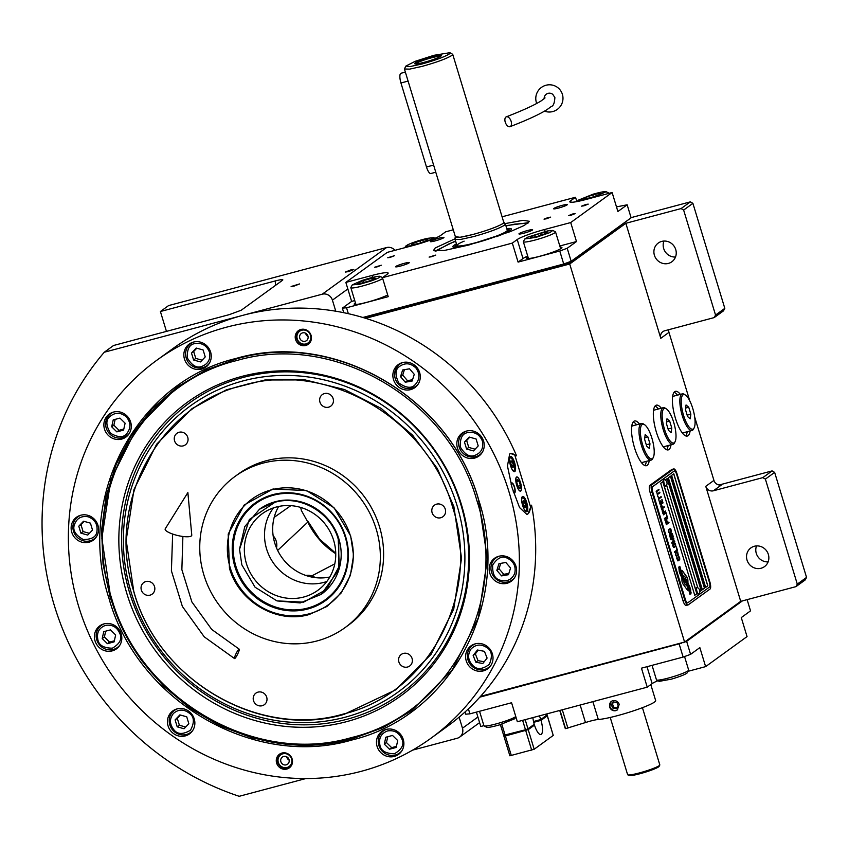 <?xml version="1.0" encoding="UTF-8"?>
<svg xmlns="http://www.w3.org/2000/svg" width="849" height="849" viewBox="0 0 849 849"><rect width="100%" height="100%" fill="white"/><g stroke="black" fill="none" stroke-linecap="round" stroke-linejoin="round"><path stroke-width="1.27" d="M311.763 575.909L334.793 563.853M274.185 517.359L290.825 505.654M300.695 507.437L301.353 510.451L307.826 522.093L277.655 550.396M335.748 553.261L319.606 539.168L307.847 521.169L307.826 522.093A74.277 70.371 -126 0 0 335.758 553.707M326.823 581.512A47.321 44.838 54 0 1 266.597 549.006A47.321 44.838 54 0 1 273.442 507.904A47.321 44.838 -126 0 0 266.597 549.006A47.321 44.838 -126 0 0 326.823 581.512M668.736 329.699A6.314 5.975 -126 0 0 668.97 332.373L689.77 400.834M719.199 484.981L772.102 470.898L774.638 472.384L806.55 577.405L805.223 579.92L795.959 586.638L740.71 601.347L705.763 486.328A6.314 5.975 54 0 0 713.404 490.786L721.576 484.853A6.314 5.975 -126 0 1 713.935 480.396L694.684 417.039M631.062 217.641L690.354 201.86L692.901 203.346L724.813 308.357L723.475 310.872L714.211 317.59L664.778 330.749A6.314 5.975 54 0 0 660.787 338.305L625.84 223.287L569.711 263.997L365.654 318.322M661.297 408.21A23.135 6.962 75.1 0 0 656.341 405.175A23.135 6.962 75.1 0 0 655.608 405.525A23.135 6.962 75.1 0 0 655.927 430.602A23.135 6.962 75.1 0 0 668.248 449.885A23.135 6.962 75.1 0 0 668.98 449.535A23.135 6.962 75.1 0 0 671.028 444.791M680.367 394.382A23.135 6.962 75.1 0 0 675.422 391.336A23.135 6.962 75.1 0 0 674.69 391.697A23.135 6.962 75.1 0 0 674.997 416.774A23.135 6.962 75.1 0 0 687.319 436.057A23.135 6.962 75.1 0 0 688.051 435.707A23.135 6.962 75.1 0 0 690.11 430.963M639.499 424.022A23.135 6.962 75.1 0 0 634.543 420.987A23.135 6.962 75.1 0 0 633.81 421.337A23.135 6.962 75.1 0 0 634.129 446.415A23.135 6.962 75.1 0 0 646.45 465.698A23.135 6.962 75.1 0 0 647.182 465.348A23.135 6.962 75.1 0 0 649.23 460.604M740.71 601.347L684.581 642.056L569.711 263.997M713.404 490.786L762.837 477.626L772.102 470.898M663.918 241.063A11.568 10.963 -126 0 0 675.496 257.035M661.732 241.403A11.568 10.963 -126 0 0 658.283 243.037A11.568 10.963 -126 0 0 655.152 257.12A11.568 10.963 -126 0 0 668.418 263.413A11.568 10.963 -126 0 0 671.867 261.768A11.568 10.963 -126 0 0 674.987 247.696A11.568 10.963 -126 0 0 661.732 241.403M692.901 203.346L683.636 210.064L715.548 315.075L714.211 317.59M683.636 210.064L681.089 208.578L625.84 223.287M724.813 308.357L715.548 315.075M666.656 449.747A23.135 6.962 75.1 0 0 668.121 445.566M658.389 408.985A23.135 6.962 75.1 0 0 655.035 406.087M685.727 435.919A23.135 6.962 75.1 0 0 687.202 431.738M677.46 395.146A23.135 6.962 75.1 0 0 674.106 392.259M644.858 465.56A23.135 6.962 75.1 0 0 646.322 461.378M636.591 424.797A23.135 6.962 75.1 0 0 633.237 421.9M690.354 201.86L681.089 208.578M335.779 311.201L332.415 300.143A8.416 7.97 -126 0 0 322.227 294.2L104.278 352.229A277.634 263.031 -126 0 0 239.195 796.298L305.831 778.565M412.603 750.134L457.144 738.28A8.416 7.97 -126 0 0 462.472 728.209L459.107 717.15M480.523 696.382L684.581 642.056M754.358 546.257A11.568 10.963 -126 0 0 750.909 547.892A11.568 10.963 -126 0 0 747.778 561.964A11.568 10.963 -126 0 0 761.033 568.257A11.568 10.963 -126 0 0 764.482 566.623A11.568 10.963 -126 0 0 767.613 552.55A11.568 10.963 -126 0 0 754.358 546.257M795.959 586.638L797.285 584.123L765.384 479.101L762.837 477.626M756.533 545.907A11.568 10.963 -126 0 0 768.122 561.889M774.638 472.384L765.384 479.101M166.457 331.418L160.408 311.519L168.58 305.587L386.528 247.568A8.416 7.97 54 0 1 394.965 250.317M294.2 286.049L299.57 283.937L291.122 286.506L294.2 286.049M348.483 271.606L353.853 269.494L350.764 269.94L345.394 272.062L348.483 271.606M160.408 311.519L275.278 280.934C281.157 279.448 283.598 279.215 282.59 280.244L241.222 310.235L229.368 314.608L113.543 345.501L104.278 352.229M806.55 577.405L797.285 584.123M329.794 577.012A47.321 44.838 -126 0 1 274.768 543.084A47.321 44.838 54 0 1 278.642 506.482M681.97 570.761A2.621 0.785 75.1 0 0 681.715 571.833L681.726 572.12A12.204 3.672 75.1 0 0 683.371 576.333A4.616 1.39 75.1 0 1 683.583 576.057A4.616 1.39 75.1 0 1 683.732 575.993A4.616 1.39 75.1 0 1 686.374 580.567A18.317 5.508 75.1 0 1 687.955 582.669L687.892 580.44A2.621 0.785 75.1 0 0 686.82 576.906L682.681 571.144A2.621 0.785 75.1 0 0 682.055 570.719A2.621 0.785 75.1 0 0 681.97 570.761M673.565 469.019L651.767 484.832A6.314 1.9 -104.9 0 0 651.958 492.017L684.782 600.041A6.314 1.9 -104.9 0 0 688.04 604.955A6.314 1.9 -104.9 0 0 688.231 604.859L710.029 589.047A6.314 1.9 -104.9 0 0 709.849 581.862L677.024 473.838A6.314 1.9 -104.9 0 0 673.766 468.924A6.314 1.9 -104.9 0 0 673.565 469.019L671.729 469.518L649.931 485.32A6.314 1.9 -104.9 0 0 650.122 492.516L682.936 600.53A6.314 1.9 -104.9 0 0 686.194 605.443A6.314 1.9 -104.9 0 0 686.395 605.348M652.605 491.603L685.419 599.617A4.203 1.263 75.1 0 0 687.594 602.896A4.203 1.263 75.1 0 0 687.722 602.832L709.52 587.02A4.203 1.263 75.1 0 0 709.393 582.223L676.579 474.209A4.203 1.263 75.1 0 0 674.403 470.93A4.203 1.263 75.1 0 0 674.276 471.004L652.478 486.806A4.203 1.263 75.1 0 0 652.605 491.603L652.51 491.624A4.203 1.263 -104.9 0 1 652.382 486.838L674.18 471.025A4.203 1.263 -104.9 0 1 674.308 470.962A4.203 1.263 -104.9 0 1 674.361 470.951M705.646 587.391L707.822 585.81L673.788 473.795L671.612 475.366L705.646 587.391M702.378 589.758L704.553 588.177L670.519 476.162L668.343 477.743L702.378 589.758L704.458 588.208L670.434 476.225M699.841 591.594L701.285 590.554L667.25 478.528L665.245 479.982M666.603 485.14L697.804 587.848M694.747 595.298L696.923 593.716L662.889 481.691L660.713 483.272L694.747 595.298M686.268 581.066A16.004 4.807 75.1 0 1 684.198 578.487A10.846 3.258 75.1 0 1 681.482 572.152A124.612 37.473 75.1 0 1 679.805 566.325L680.229 570.974A19.304 5.805 75.1 0 0 681.736 575.102A10.071 3.035 75.1 0 0 684.039 579.188A376.68 113.267 75.1 0 1 685.621 581.066A15.866 4.776 75.1 0 1 687.52 583.932A10.421 3.131 75.1 0 1 689.675 589.291A74.829 22.498 75.1 0 1 690.98 593.886L690.555 589.248A12.109 3.64 75.1 0 0 688.56 584.303A11.483 3.449 75.1 0 0 686.268 581.066L686.172 581.087A16.004 4.807 -104.9 0 1 684.103 578.519A10.846 3.258 -104.9 0 1 681.386 572.173A124.612 37.473 -104.9 0 1 679.773 566.591M685.005 580.78A16.004 4.818 75.1 0 1 682.936 578.063A12.088 3.64 75.1 0 1 680.495 572.608A26.255 7.896 75.1 0 1 678.818 567.036L679.264 571.621A11.419 3.428 75.1 0 0 681.747 577.416A13.871 4.171 75.1 0 0 683.583 579.867A30.394 9.137 75.1 0 1 684.856 581.257A9.87 2.971 75.1 0 1 686.926 584.908A16.598 4.988 75.1 0 1 688.688 589.843A42.238 12.703 75.1 0 1 690.035 594.576L689.579 590.023A12.47 3.746 75.1 0 0 687.011 583.581A11.95 3.598 75.1 0 0 685.005 580.78L684.91 580.812A16.004 4.818 -104.9 0 1 682.829 578.095A12.088 3.64 -104.9 0 1 680.389 572.64A26.255 7.896 -104.9 0 1 678.797 567.312M683.456 580.334A18.338 5.519 75.1 0 1 681.885 578.233L681.938 580.461A2.621 0.785 75.1 0 0 683.01 583.995L687.159 589.758A2.621 0.785 75.1 0 0 687.775 590.182A2.621 0.785 75.1 0 0 688.125 589.068L688.115 588.792A12.194 3.661 75.1 0 0 686.47 584.579A4.616 1.39 75.1 0 1 686.109 584.919A4.616 1.39 75.1 0 1 683.456 580.334L683.36 580.366A18.338 5.519 -104.9 0 1 681.885 578.413M678.691 556.116L679.104 559.555L677.735 560.202L677.035 557.199L676.664 558.058L677.799 560.86L679.826 558.918L678.691 556.116M675.411 554.63L676.43 556.35L678.171 555.32L677.704 551.924L675.868 552.423L675.411 554.63M674.541 551.754L674.711 552.328L677.438 550.354L676.388 546.905L676.918 550.035L674.541 551.754M672.726 545.811L673.745 547.531L675.231 546.809L675.772 545.122L675.019 543.105L672.928 543.912L672.726 545.811M673.936 538.85L671.389 539.073L673.363 536.939L670.636 538.913L670.901 539.773L673.766 539.444L671.771 542.649L672.037 543.519L674.753 541.535L674.584 540.962L672.44 542.522L673.936 538.85L671.294 539.094L673.268 537.003M670.827 533.979L669.957 534.138L669.617 535.326L670.402 538.149L673.13 536.175L672.228 533.437L671.41 533.087L670.827 533.979M668.396 531.538L669.405 533.257L670.89 532.535L671.432 530.848L670.678 528.821L668.587 529.638L668.396 531.538M669.023 522.655L668.842 522.082L667.569 523.005L666.815 520.511L667.218 523.26L666.465 523.801L665.595 520.925L666.295 524.629L669.023 522.655L668.757 522.146M667.739 518.442L667.569 517.858L665.011 520.416L667.739 518.442L667.473 517.922M664.427 518.495L664.608 519.068L667.335 517.094L666.285 513.645L666.805 516.776L664.427 518.495M666.051 512.881L665.871 512.308L663.324 514.855L666.051 512.881L665.786 512.371M662.708 509.336L662.135 510.695L662.92 513.518L665.637 511.533L665.467 510.96L664.247 511.841L662.708 509.336L664.247 511.841M661.403 505.028L660.819 506.375L661.604 509.198L664.332 507.224L664.151 506.651L662.942 507.532L661.403 505.028M661.976 499.456L662.496 502.587L661.573 503.266L660.809 500.772L661.222 503.51L660.469 504.062L659.249 501.441L660.299 504.89L663.016 502.916L661.976 499.456M658.198 496.814L659.015 500.666L658.835 498.925L661.275 497.164L661.095 496.58L658.665 498.352L658.198 496.814M656.861 492.409L657.678 496.262L657.497 494.521L659.938 492.749L659.758 492.176L657.328 493.938L656.861 492.409M659.057 489.873L658.888 489.3L656.16 491.274L656.33 491.847L659.057 489.873L658.803 489.364M676.165 555.49L675.73 553.58L676.918 552.37L678.054 554.471L676.865 555.681L675.889 555.172L675.751 553.293L677.173 552.296M673.49 546.671L673.045 544.761L674.233 543.551L675.369 545.652L674.18 546.862L673.215 546.353L673.066 544.474L674.499 543.477M671.389 536.727L670.572 537.321L670.307 534.583L671.389 536.727M671.209 534.053L671.909 533.777L672.599 535.846L671.729 536.483L671.527 533.703M669.15 532.387L668.704 530.487L669.893 529.267L671.028 531.368L669.84 532.588L668.874 532.068L668.725 530.19L670.158 529.203M663.207 510.026L663.897 512.096L663.027 512.732L662.453 510.578L663.207 510.026M661.891 505.717L662.591 507.787L661.721 508.413L661.138 506.269L661.891 505.717M673.703 473.848L707.726 585.831L705.636 587.349M667.165 478.592L701.189 590.575L699.852 591.551M662.804 481.754L696.827 593.738L694.737 595.255M687.541 602.907A4.203 1.263 -104.9 0 1 687.499 602.917A4.203 1.263 -104.9 0 1 685.323 599.649L652.51 491.624M690.555 589.248L690.46 589.27A12.109 3.64 75.1 0 0 688.465 584.335A11.483 3.449 75.1 0 0 686.172 581.087M690.439 590.331L690.46 589.27M691.107 592.719L690.343 590.352M690.916 593.642L691.012 592.74M689.961 594.321L689.484 590.044A12.47 3.746 75.1 0 0 686.915 583.603A11.95 3.598 75.1 0 0 684.91 580.812M687.732 590.193A2.621 0.785 75.1 0 0 688.019 589.089L688.019 588.813A12.194 3.661 75.1 0 0 686.416 584.674M686.056 584.929A4.616 1.39 -104.9 0 1 686.013 584.95A4.616 1.39 -104.9 0 1 683.36 580.366M687.849 582.52L687.796 580.472A2.621 0.785 75.1 0 0 686.724 576.938L682.585 571.165A2.621 0.785 75.1 0 0 682.012 570.74M679.741 557.931L679.38 557.093M679.709 559.47L679.731 558.939M678.404 560.764L679.179 560.16M677.364 559.65L677.003 558.812M676.695 556.371L678.362 554.439L676.982 551.712M676.6 555.755L676.069 555.511M674.7 552.296L677.343 550.385L676.303 546.968M674.021 547.552L675.677 545.62L674.308 542.893M673.926 546.936L673.384 546.692M672.015 543.477L674.499 541.025M672.44 542.522L673.841 538.882M670.827 534.212L670.169 533.989M670.392 538.107L673.024 536.197L671.389 533.098M670.572 537.321L670.307 534.583M671.729 536.483L671.113 534.074M669.681 533.278L671.336 531.336L669.967 528.609M669.585 532.663L669.054 532.419M667.569 523.005L666.73 520.575M666.465 523.801L665.51 520.989M666.285 524.597L668.927 522.687M665 520.373L667.643 518.463M664.597 519.036L667.229 517.126L666.2 513.709M663.313 514.823L665.956 512.902M662.91 513.475L665.383 511.024M663.027 512.732L662.825 509.952M661.594 509.167L664.067 506.715M662.942 507.532L661.382 505.038M661.721 508.413L661.52 505.643M661.573 503.266L660.724 500.836M660.469 504.062L659.514 501.25M660.289 504.847L662.92 502.937L661.891 499.52M659.004 500.634L658.739 498.947L661.01 496.644M658.665 498.352L658.113 496.877M657.667 496.219L657.402 494.543L659.673 492.24M657.328 493.938L656.776 492.473M656.319 491.815L658.962 489.905M696.626 587.657A3.364 1.008 75.1 0 0 696.541 587.667A3.364 1.008 75.1 0 0 696.467 587.71A3.364 1.008 -104.9 0 0 696.467 591.329A3.364 1.008 -104.9 0 0 698.271 594.173L698.706 594.056A3.364 1.008 -104.9 0 1 696.902 591.212A3.364 1.008 -104.9 0 1 696.902 587.593A3.364 1.008 75.1 0 1 696.976 587.55A3.364 1.008 75.1 0 1 697.199 587.572A4.001 4.001 0 0 1 698.886 593.939A3.364 1.008 75.1 0 0 698.992 593.759M663.812 479.643A3.364 1.008 75.1 0 0 663.727 479.653A3.364 1.008 75.1 0 0 663.642 479.685A3.364 1.008 -104.9 0 0 663.653 483.304A3.364 1.008 -104.9 0 0 665.457 486.159L665.892 486.042A3.364 1.008 -104.9 0 1 664.088 483.187A3.364 1.008 -104.9 0 1 664.077 479.568A3.364 1.008 75.1 0 1 664.162 479.536A3.364 1.008 75.1 0 1 664.374 479.547A4.001 4.001 0 0 1 666.072 485.925A3.364 1.008 75.1 0 0 666.178 485.745M510.578 453.536A31.551 9.488 -104.9 0 1 514.812 455.096L530.593 507.065A31.551 9.488 -104.9 0 1 527.728 514.048A31.551 9.488 -104.9 0 1 526.815 514.505M520.681 490.849A7.153 2.154 75.1 0 0 520.586 483.092A7.153 2.154 75.1 0 0 516.776 477.138A7.153 2.154 75.1 0 0 516.553 477.244A7.153 2.154 75.1 0 0 516.648 484.991A7.153 2.154 75.1 0 0 520.458 490.955A7.153 2.154 75.1 0 0 520.681 490.849M511.14 484.439A5.253 1.581 -104.9 0 1 511.65 482.996A5.253 1.581 -104.9 0 1 511.809 482.911A5.253 1.581 -104.9 0 1 514.611 487.294A5.253 1.581 -104.9 0 1 514.685 492.993A5.253 1.581 -104.9 0 1 514.515 493.078A5.253 1.581 -104.9 0 1 513.581 492.611M526.974 511.544A7.885 2.367 75.1 0 0 526.868 503.001A7.885 2.367 75.1 0 0 522.666 496.421A7.885 2.367 75.1 0 0 522.411 496.548A7.885 2.367 75.1 0 0 522.517 505.091A7.885 2.367 75.1 0 0 526.72 511.671A7.885 2.367 75.1 0 0 526.974 511.544M514.812 471.545A7.885 2.367 75.1 0 0 514.706 462.992A7.885 2.367 75.1 0 0 510.514 456.422A7.885 2.367 75.1 0 0 510.26 456.539A7.885 2.367 75.1 0 0 510.366 465.093A7.885 2.367 75.1 0 0 514.568 471.662A7.885 2.367 75.1 0 0 514.812 471.545M523.791 508.53A6.516 1.963 75.1 0 0 526.093 510.376A6.516 1.963 75.1 0 0 526.401 509.994A6.516 1.963 75.1 0 0 525.902 502.948A6.516 1.963 75.1 0 0 523.217 498.034A6.516 1.963 75.1 0 0 522.326 497.981A6.516 1.963 75.1 0 0 521.679 500.613M523.217 498.034L522.315 497.45A7.365 2.218 75.1 0 0 521.923 497.281M525.658 511.3A7.365 2.218 75.1 0 0 525.902 510.949L526.401 509.994M523.918 506.503L525.266 507.638L525.552 505.314L524.502 501.855L523.154 500.708L522.867 503.033L523.918 506.503M525.552 505.314L523.706 505.802M524.502 501.855L522.963 502.258M511.629 468.521A6.516 1.963 75.1 0 0 513.942 470.367A6.516 1.963 75.1 0 0 514.239 469.985A6.516 1.963 75.1 0 0 513.741 462.949A6.516 1.963 75.1 0 0 511.056 458.036A6.516 1.963 75.1 0 0 510.175 457.972A6.516 1.963 75.1 0 0 509.527 460.604M511.056 458.036L510.153 457.441A7.365 2.218 75.1 0 0 509.771 457.271M513.507 471.291A7.365 2.218 75.1 0 0 513.751 470.951L514.239 469.985M511.767 466.494L513.104 467.64L513.401 465.305L512.34 461.845L511.002 460.71L510.705 463.034L511.767 466.494M513.401 465.305L511.554 465.804M512.34 461.845L510.811 462.259M513.263 491.613A4.489 1.348 -104.9 0 0 514.462 492.271A4.489 1.348 75.1 0 0 514.536 492.208A4.489 1.348 75.1 0 0 514.473 487.644A4.489 1.348 75.1 0 0 512.265 483.665A4.489 1.348 75.1 0 0 511.873 483.728A4.489 1.348 -104.9 0 0 511.427 485.458M520.522 482.657A7.365 2.218 75.1 0 0 517.497 477.117A7.365 2.218 75.1 0 0 516.489 477.042A7.365 2.218 75.1 0 0 516.712 485.426A7.365 2.218 75.1 0 0 520.745 491.04A7.365 2.218 75.1 0 0 521.084 490.616A7.365 2.218 75.1 0 0 520.522 482.657M520.023 488.663L520.405 485.564L519.004 480.948L517.211 479.42L516.829 482.529L518.23 487.146L520.023 488.663M519.004 480.948L516.956 481.489M520.405 485.564L517.943 486.222M235.905 358.49C333.89 329.571 450.299 397.428 478.719 500.04C512.234 601.304 451.403 716.344 351.826 740.02C253.84 768.939 137.432 701.083 109.012 598.471C75.487 497.206 136.328 382.167 235.905 358.49M236.669 358.83C334.283 330.017 450.246 397.619 478.56 499.838L487.4 559.226L478.39 617.658L452.358 669.723L411.723 710.613L383.292 727.476L352.144 738.895L319.298 744.52L285.688 744.202L252.355 737.951L220.294 725.959L190.484 708.586L163.825 686.353L141.136 659.96L123.105 630.181L110.274 597.94L103.037 564.203L101.615 529.999L106.051 496.368L116.196 464.339L131.765 434.868L152.268 408.868L177.091 387.112L205.532 370.249L236.669 358.83M430.942 738.248L447.285 726.394A233.464 221.186 -126 0 0 531.548 505.197L527.887 514.006L526.921 514.483L519.546 507.543L512.053 487.666L507.469 466.005L509.655 453.992L510.684 453.504L516.532 455.754A233.464 221.186 -126 0 0 242.75 315.361A233.464 221.186 -126 0 0 173.143 348.408L156.789 360.263A233.464 221.186 -126 0 0 93.708 644.274A233.464 221.186 -126 0 0 361.324 771.295A233.464 221.186 -126 0 0 430.942 738.248A233.464 221.186 -126 0 0 494.022 454.236A233.464 221.186 -126 0 0 226.407 327.215A233.464 221.186 -126 0 0 156.789 360.263M531.548 505.197L530.147 505.569M516.532 455.754L515.12 456.125M300.896 329.465A8.416 7.97 54 0 1 308.272 344.28A8.416 7.97 54 0 1 296.121 340.895A8.416 7.97 54 0 1 300.896 329.465M281.974 753.042A8.416 7.97 54 0 1 289.339 767.857A8.416 7.97 54 0 1 277.188 764.471A8.416 7.97 54 0 1 281.974 753.042M402.468 362.597A14.2 13.446 -126 0 0 398.245 364.614A14.2 13.446 -126 0 0 394.403 381.88A14.2 13.446 -126 0 0 410.683 389.606A14.2 13.446 -126 0 0 414.906 387.59A14.2 13.446 -126 0 0 418.748 370.323A14.2 13.446 -126 0 0 402.468 362.597M466.419 431.09A14.2 13.446 -126 0 0 462.185 433.096A14.2 13.446 -126 0 0 458.343 450.363A14.2 13.446 -126 0 0 474.623 458.089A14.2 13.446 -126 0 0 478.857 456.083A14.2 13.446 -126 0 0 482.688 438.806A14.2 13.446 -126 0 0 466.419 431.09M498.788 556.275A14.2 13.446 -126 0 0 494.553 558.281A14.2 13.446 -126 0 0 490.722 575.558A14.2 13.446 -126 0 0 506.991 583.274A14.2 13.446 -126 0 0 511.225 581.268A14.2 13.446 -126 0 0 515.067 564.001A14.2 13.446 -126 0 0 498.788 556.275M475.207 643.86A14.2 13.446 -126 0 0 470.972 645.866A14.2 13.446 -126 0 0 467.141 663.133A14.2 13.446 -126 0 0 483.41 670.859A14.2 13.446 -126 0 0 487.644 668.853A14.2 13.446 -126 0 0 491.475 651.586A14.2 13.446 -126 0 0 475.207 643.86M386.083 729.429A14.2 13.446 -126 0 0 381.848 731.435A14.2 13.446 -126 0 0 378.007 748.712A14.2 13.446 -126 0 0 394.286 756.427A14.2 13.446 -126 0 0 398.521 754.421A14.2 13.446 -126 0 0 402.352 737.155A14.2 13.446 -126 0 0 386.083 729.429M177.048 708.904A14.2 13.446 -126 0 0 172.814 710.921A14.2 13.446 -126 0 0 168.983 728.187A14.2 13.446 -126 0 0 185.252 735.913A14.2 13.446 -126 0 0 189.486 733.897A14.2 13.446 -126 0 0 193.328 716.63A14.2 13.446 -126 0 0 177.048 708.904M104.002 623.877A14.2 13.446 -126 0 0 99.768 625.883A14.2 13.446 -126 0 0 95.937 643.16A14.2 13.446 -126 0 0 112.206 650.875A14.2 13.446 -126 0 0 116.44 648.869A14.2 13.446 -126 0 0 120.282 631.603A14.2 13.446 -126 0 0 104.002 623.877M80.729 515.237A14.2 13.446 -126 0 0 76.506 517.243A14.2 13.446 -126 0 0 72.664 534.509A14.2 13.446 -126 0 0 88.943 542.235A14.2 13.446 -126 0 0 93.167 540.229A14.2 13.446 -126 0 0 97.009 522.952A14.2 13.446 -126 0 0 80.729 515.237M113.469 412.083A14.2 13.446 -126 0 0 109.234 414.1A14.2 13.446 -126 0 0 105.403 431.366A14.2 13.446 -126 0 0 121.672 439.092A14.2 13.446 -126 0 0 125.907 437.086A14.2 13.446 -126 0 0 129.748 419.809A14.2 13.446 -126 0 0 113.469 412.083M193.445 342.083A14.2 13.446 -126 0 0 189.21 344.089A14.2 13.446 -126 0 0 185.379 361.356A14.2 13.446 -126 0 0 201.648 369.082A14.2 13.446 -126 0 0 205.882 367.076A14.2 13.446 -126 0 0 209.714 349.799A14.2 13.446 -126 0 0 193.445 342.083M343.272 714.051C429.085 693.654 481.521 594.512 452.634 507.235C428.14 418.801 327.81 360.326 243.376 385.255C157.553 405.652 105.117 504.794 134.004 592.061C158.498 680.495 258.828 738.98 343.272 714.051M344.036 714.38L395.804 689.802L431.112 654.282L453.737 609.03L461.559 558.26L453.886 506.651L437.362 468.616L412.625 435.208L381.063 408.337L344.514 389.542L305.046 379.906L264.952 379.991L226.503 389.776L191.927 408.709L156.619 444.229L133.993 489.48L126.172 540.251L133.845 591.859C158.455 680.675 259.221 739.426 344.036 714.38M350.658 535.889L353.566 555.437L350.393 575.335L341.224 592.91L326.971 606.441L309.057 614.57C276.923 624.047 238.76 601.803 229.442 568.161L228.211 534.063L244.215 504.964L273.007 488.992L306.542 490.584L334.039 507.776L350.658 535.889M203.887 574.964A93.496 88.572 54 0 1 235.162 476.342A93.496 88.572 54 0 1 376.213 529.086A93.496 88.572 -126 0 1 344.938 627.708A93.496 88.572 -126 0 1 203.887 574.964M235.162 476.342L238.431 473.965A93.496 88.572 54 0 1 379.482 526.709A93.496 88.572 -126 0 1 348.207 625.331L344.938 627.708M266.692 697.178A7.153 6.771 -126 0 0 255.899 693.134A7.153 6.771 -126 0 0 253.511 700.68A7.153 6.771 -126 0 0 264.304 704.712A7.153 6.771 -126 0 0 266.692 697.178M412.073 658.474A7.153 6.771 -126 0 0 401.29 654.43A7.153 6.771 -126 0 0 398.892 661.976A7.153 6.771 -126 0 0 409.685 666.009A7.153 6.771 -126 0 0 412.073 658.474M445.29 509.188A7.153 6.771 -126 0 0 434.508 505.155A7.153 6.771 -126 0 0 432.109 512.7A7.153 6.771 -126 0 0 442.902 516.733A7.153 6.771 -126 0 0 445.29 509.188M333.126 398.616A7.153 6.771 -126 0 0 322.333 394.583A7.153 6.771 -126 0 0 319.946 402.129A7.153 6.771 -126 0 0 330.739 406.162A7.153 6.771 -126 0 0 333.126 398.616M187.746 437.32A7.153 6.771 -126 0 0 176.953 433.287A7.153 6.771 -126 0 0 174.565 440.833A7.153 6.771 -126 0 0 185.347 444.865A7.153 6.771 -126 0 0 187.746 437.32M154.529 586.595A7.153 6.771 -126 0 0 143.736 582.563A7.153 6.771 -126 0 0 141.348 590.108A7.153 6.771 -126 0 0 152.141 594.141A7.153 6.771 -126 0 0 154.529 586.595M289.87 767.432A8.416 7.97 -126 0 1 287.917 768.26A8.416 7.97 54 0 1 280.021 753.859M287.026 767.496A7.195 6.824 54 0 1 278.313 762.413A7.195 6.824 54 0 1 282.866 753.806A7.195 6.824 -126 0 1 291.578 758.879A7.195 6.824 -126 0 1 287.026 767.496M283.672 756.448A4.415 4.181 -126 0 0 281.157 762.444A4.415 4.181 -126 0 0 287.535 764.227A4.415 4.181 -126 0 0 283.672 756.448M289.148 760.142A4.415 4.181 54 0 1 286.739 756.809M308.792 343.856A8.416 7.97 54 0 1 306.85 344.673A8.416 7.97 -126 0 1 298.954 330.282M301.798 330.229A7.195 6.824 54 0 1 310.511 335.302A7.195 6.824 54 0 1 305.958 343.919A7.195 6.824 -126 0 1 297.235 338.836A7.195 6.824 -126 0 1 301.798 330.229M305.152 341.277A4.415 4.181 -126 0 0 307.656 335.27A4.415 4.181 -126 0 0 301.278 333.498A4.415 4.181 -126 0 0 305.152 341.277M305.661 333.233A4.415 4.181 -126 0 0 308.081 336.565M482.381 441.056C479.589 434.37 474.761 431.547 467.873 432.597C462.45 433.34 459.925 438.116 460.285 446.935C464.934 454.618 469.773 457.431 474.803 455.393C481.245 452.899 483.771 448.113 482.381 441.056M466.854 430.974A13.669 12.947 -126 0 0 463.745 432.608A13.669 12.947 -126 0 0 460.052 449.248A13.669 12.947 -126 0 0 475.727 456.677A13.669 12.947 -126 0 0 479.802 454.746A13.669 12.947 -126 0 0 482.317 452.305M466.579 449.004L473.445 450.925L478.21 445.916L476.098 438.986L469.232 437.065L464.467 442.074L466.579 449.004L468.754 447.423L475.09 449.195M464.467 442.074L466.653 440.493L468.754 447.423M469.762 437.214L466.653 440.493M209.416 352.048C206.625 345.352 201.786 342.54 194.899 343.59C189.476 344.333 186.95 349.109 187.311 357.928C191.97 365.611 196.798 368.424 201.829 366.386C208.27 363.892 210.796 359.106 209.416 352.048M193.88 341.967A13.669 12.947 -126 0 0 190.77 343.601A13.669 12.947 -126 0 0 187.077 360.231A13.669 12.947 -126 0 0 202.752 367.67A13.669 12.947 -126 0 0 206.827 365.739A13.669 12.947 -126 0 0 209.342 363.298M193.604 359.997L200.47 361.918L205.235 356.909L203.123 349.979L196.257 348.058L191.492 353.067L193.604 359.997L195.779 358.416L202.115 360.188M191.492 353.067L193.678 351.486L195.779 358.416M196.798 348.207L193.678 351.486M387.537 730.936C381.095 733.43 378.569 738.216 379.949 745.284C380.957 750.834 385.796 753.657 394.467 753.742C401.789 749.402 404.315 744.615 402.044 739.394C399.253 732.708 394.424 729.885 387.537 730.936M386.518 729.323A13.669 12.947 -126 0 0 383.408 730.957A13.669 12.947 -126 0 0 378.834 745.38A13.669 12.947 -126 0 0 399.465 753.084A13.669 12.947 -126 0 0 401.98 750.643M396.186 747.449L397.714 740.551L392.535 735.446L385.817 737.229L384.289 744.127L389.468 749.232L396.186 747.449M389.468 749.232L391.644 747.651L396.419 746.377M384.289 744.127L386.465 742.546L391.644 747.651M387.76 736.709L386.465 742.546M126.225 416.753C120.59 412.2 115.135 412.158 109.871 416.594C105.679 420.011 105.902 425.561 110.55 433.245C118.244 437.723 123.699 437.776 126.915 433.404C131.096 427.896 130.873 422.346 126.225 416.753M113.904 411.977A13.669 12.947 -126 0 0 110.805 413.612A13.669 12.947 -126 0 0 109.107 415.097A13.669 12.947 -126 0 0 109.075 433.213A13.669 12.947 -126 0 0 126.851 435.749A13.669 12.947 -126 0 0 128.549 434.264A13.669 12.947 -126 0 0 129.366 433.298M116.854 431.886L123.572 430.103L125.111 423.205L119.921 418.101L113.214 419.894L111.675 426.782L116.854 431.886L119.04 430.305L123.805 429.042M111.675 426.782L113.851 425.2L119.04 430.305M115.156 419.374L113.851 425.2M88.179 516.797C81.207 515.619 76.59 518.346 74.351 524.99C72.515 530.169 75.444 535.008 83.128 539.486C91.798 539.571 96.404 536.833 96.956 531.294C97.762 524.258 94.833 519.418 88.179 516.797M81.164 515.12A13.669 12.947 -126 0 0 78.066 516.754A13.669 12.947 -126 0 0 73.205 524.226A13.669 12.947 -126 0 0 78.978 538.754A13.669 12.947 -126 0 0 94.112 538.892A13.669 12.947 -126 0 0 96.637 536.451M87.755 535.072L92.52 530.063L90.419 523.133L83.552 521.212L78.787 526.221L80.888 533.151L87.755 535.072M80.888 533.151L83.075 531.57L89.4 533.342M78.787 526.221L80.963 524.64L83.075 531.57M84.083 521.36L80.963 524.64M105.467 625.384C99.015 627.878 96.489 632.664 97.879 639.721C98.887 645.282 103.727 648.105 112.386 648.19C119.709 643.85 122.245 639.064 119.974 633.842C117.183 627.156 112.344 624.333 105.467 625.384M104.438 623.771A13.669 12.947 -126 0 0 101.339 625.405A13.669 12.947 -126 0 0 96.765 639.828A13.669 12.947 -126 0 0 117.385 647.532A13.669 12.947 -126 0 0 119.911 645.091M114.106 641.897L115.644 634.999L110.466 629.894L103.748 631.677L102.209 638.575L107.388 643.68L114.106 641.897M107.388 643.68L109.574 642.099L114.339 640.825M102.209 638.575L104.395 636.994L109.574 642.099M105.69 631.157L104.395 636.994M173.451 713.415C169.259 718.923 169.492 724.473 174.13 730.066C177.717 734.502 183.172 734.555 190.494 730.225C194.517 722.626 194.283 717.076 189.805 713.563C184.169 709.021 178.715 708.968 173.451 713.415M177.483 708.798A13.669 12.947 -126 0 0 174.385 710.433A13.669 12.947 -126 0 0 172.687 711.918A13.669 12.947 -126 0 0 173.472 730.904A13.669 12.947 -126 0 0 190.431 732.57A13.669 12.947 -126 0 0 192.956 730.119M188.839 723.73L186.738 716.8L179.871 714.89L175.106 719.899L177.208 726.829L184.074 728.75L188.839 723.73M177.208 726.829L179.394 725.248L185.719 727.02M175.106 719.899L177.282 718.318L179.394 725.248M180.402 715.038L177.282 718.318M514.749 573.319C516.16 566.4 513.645 561.348 507.214 558.154C502.194 555.575 497.344 557.878 492.675 565.052C492.282 573.828 494.797 578.88 500.21 580.207C507.086 582 511.936 579.697 514.749 573.319M499.223 556.169A13.669 12.947 -126 0 0 496.124 557.804A13.669 12.947 -126 0 0 491.136 570.496A13.669 12.947 -126 0 0 500.157 581.438A13.669 12.947 -126 0 0 512.17 579.931A13.669 12.947 -126 0 0 514.696 577.49M496.835 570.358L501.579 575.887L508.455 574.709L510.578 568.002L505.834 562.484L498.968 563.662L496.835 570.358L499.021 568.777L503.765 574.306L508.859 573.436M501.579 575.887L503.765 574.306M500.74 563.354L499.021 568.777M415.946 368.02C410.693 363.022 405.238 362.481 399.582 366.418C395.093 369.442 394.849 374.961 398.839 382.995C406.151 388.12 411.606 388.651 415.203 384.597C419.862 379.503 420.106 373.984 415.946 368.02M402.904 362.491A13.669 12.947 -126 0 0 399.805 364.125A13.669 12.947 -126 0 0 398.924 364.826A13.669 12.947 -126 0 0 397.703 383.27A13.669 12.947 -126 0 0 415.851 386.263A13.669 12.947 -126 0 0 416.732 385.563A13.669 12.947 -126 0 0 418.377 383.812M405.27 382.209L412.136 381.031L414.27 374.335L409.515 368.806L402.649 369.984L400.516 376.691L405.27 382.209L407.446 380.628L412.54 379.758M400.516 376.691L402.702 375.109L407.446 380.628M404.421 369.676L402.702 375.109M470.951 649.114C467.279 654.993 467.979 660.533 473.063 665.712C477 669.84 482.412 669.415 489.3 664.417C492.632 656.457 491.932 650.928 487.188 647.819C481.203 643.775 475.79 644.2 470.951 649.114M475.642 643.754A13.669 12.947 -126 0 0 472.532 645.389A13.669 12.947 -126 0 0 470.102 647.723A13.669 12.947 -126 0 0 472.511 666.656A13.669 12.947 -126 0 0 488.589 667.516A13.669 12.947 -126 0 0 491.104 665.075M487.103 658.071L484.418 651.332L477.446 650.016L473.148 655.46L475.833 662.209L482.805 663.515L487.103 658.071M475.833 662.209L478.008 660.628L484.174 661.785M473.148 655.46L475.334 653.879L478.008 660.628M478.252 650.175L475.334 653.879M111.442 597.696C139.533 699.109 254.583 766.18 351.422 737.59C449.832 714.2 509.962 600.498 476.83 500.422C448.739 399.009 333.699 331.938 236.86 360.528C138.44 383.918 78.32 497.62 111.442 597.696M177.303 386.964L136.774 427.854L110.826 479.887L101.859 538.255L110.699 597.569C139.013 699.788 254.976 767.39 352.579 738.577L383.61 727.211L411.956 710.443M241.7 376.447A181.495 171.944 -126 0 0 126.872 593.589A181.495 171.944 -126 0 0 346.583 721.661A181.495 171.944 54 0 0 461.4 504.529A181.495 171.944 54 0 0 241.7 376.447M347.061 719.241A179.701 170.256 54 0 1 129.515 592.432A179.701 170.256 54 0 1 243.207 377.434A179.701 170.256 54 0 1 460.752 504.242A179.701 170.256 54 0 1 347.061 719.241M243.047 380.904A176.804 167.508 -126 0 0 131.192 592.432A176.804 167.508 -126 0 0 345.225 717.203A176.804 167.508 54 0 0 457.08 505.675A176.804 167.508 54 0 0 243.047 380.904M274.938 502.279L249.362 519.503L239.535 549.314L241.848 564.85L255.071 587.211L276.944 600.88L303.602 602.153L326.494 589.45L339.229 566.304L338.252 539.189C330.845 512.435 300.482 494.734 274.938 502.279M277.071 600.922L300.185 602.939L321.198 594.385L338.74 569.923L338.783 538.924C331.333 512.021 300.811 494.235 275.129 501.812L259.454 509.262L244.82 526.55L239.535 549.038M333.668 540.41A47.321 44.838 -126 0 0 262.267 513.709A47.321 44.838 -126 0 0 246.433 563.63A47.321 44.838 -126 0 0 317.834 590.331A47.321 44.838 -126 0 0 333.668 540.41M230.504 568.692A65.203 61.775 -126 0 0 328.605 604.605A65.203 61.775 -126 0 0 350.138 534.955A65.203 61.775 54 0 0 252.036 499.042A65.203 61.775 54 0 0 230.504 568.692M235.131 567.387A60.152 56.989 -126 0 0 308.484 608.818A60.152 56.989 -126 0 0 345.511 536.26A60.152 56.989 54 0 0 272.158 494.829A60.152 56.989 54 0 0 235.131 567.387M345.002 536.303A59.334 56.214 54 0 1 308.474 607.873A59.334 56.214 54 0 1 236.118 567.005A59.334 56.214 54 0 1 272.646 495.434A59.334 56.214 54 0 1 345.002 536.303M321.198 594.385L321.272 594.332A52.585 49.815 -126 0 0 338.645 538.16A52.585 49.815 54 0 0 259.529 509.198L259.454 509.262M305.842 575.452A13.669 12.947 54 0 1 312.241 576.068A13.669 12.947 54 0 1 315.34 577.628M273.145 535.719A13.669 12.947 54 0 1 276.456 542.044A13.669 12.947 54 0 1 276.53 547.945M505.07 223.595L523.016 220.337L529.489 221.313L524.364 225.399L510.323 231.618L468.436 245.117L444.229 250.476L433.521 250.476L435.176 247.993L455.075 238.781M435.07 251.092L455.552 240.936M571.165 261.28L567.217 248.269L576.482 241.551L570.708 222.555L612.118 192.511L617.892 211.518L627.156 204.8L631.115 217.8L571.165 261.28L563.715 264.007L362.873 317.473M404.273 263.339A7.153 0.785 -16.9 0 0 395.57 266.756A7.153 0.785 -16.9 0 0 400.569 266.024A7.153 0.785 -16.9 0 0 409.26 262.596A7.153 0.785 -16.9 0 0 404.273 263.339M527.632 230.493A7.153 0.785 -16.9 0 0 518.941 233.921A7.153 0.785 -16.9 0 0 523.929 233.178A7.153 0.785 -16.9 0 0 532.62 229.761A7.153 0.785 -16.9 0 0 527.632 230.493M558.61 208.026A7.153 0.785 -16.9 0 0 567.302 204.609A7.153 0.785 -16.9 0 0 562.314 205.341A7.153 0.785 -16.9 0 0 553.612 208.769A7.153 0.785 -16.9 0 0 558.61 208.026M435.24 240.872A7.153 0.785 -16.9 0 0 443.942 237.444A7.153 0.785 -16.9 0 0 438.954 238.187A7.153 0.785 -16.9 0 0 430.252 241.604A7.153 0.785 -16.9 0 0 435.24 240.872M563.715 264.007L559.767 251.007L567.217 248.269M559.767 251.007L518.092 262.097L512.318 243.101L382.443 277.676L388.216 296.672L346.541 307.773L348.334 313.674M343.739 312.687L342.359 308.134L346.541 307.773M342.359 308.134L351.624 301.416L345.851 282.409L387.261 252.376L413.431 245.403A23.135 2.536 163.1 0 0 440.748 235.385L445.651 231.83L453.27 229.792M502.077 216.803L575.526 197.255L576.853 201.595M616.491 206.891L627.156 204.8M431.536 256.748L435.76 255.082L429.116 257.098L431.536 256.748M546.448 218.787L550.661 217.132L548.242 217.482L544.029 219.148L546.448 218.787M390.158 257.396L394.371 255.729L387.738 257.746L390.158 257.396M583.995 205.787L588.219 204.131L585.799 204.482L581.576 206.148L583.995 205.787M377.073 266.883L381.297 265.217L374.653 267.233L377.073 266.883M570.921 215.275L575.144 213.619L572.725 213.969L568.501 215.635L570.921 215.275M612.118 192.511L585.959 199.483A23.135 2.536 163.1 0 1 569.806 201.86A23.135 2.536 163.1 0 1 570.624 200.81L571.069 202.274M575.526 197.255L570.624 200.81M345.851 282.409L372.021 275.447A23.135 2.536 163.1 0 1 388.163 273.07A23.135 2.536 163.1 0 1 387.346 274.121L382.443 277.676M512.318 243.101L517.221 239.545A23.135 2.536 163.1 0 1 544.538 229.517L545.132 231.469M570.708 222.555L544.538 229.517M576.482 241.551L559.809 245.987M527.982 256.982A18.402 2.016 -16.9 0 0 526.709 258.213A18.402 2.016 -16.9 0 0 539.55 256.324A18.402 2.016 -16.9 0 0 561.932 247.515A18.402 2.016 -16.9 0 0 560.181 247.197M527.717 256.09A23.135 2.536 -16.9 0 0 522.995 258.542L518.092 262.097M355.455 302.902A18.402 2.016 -16.9 0 0 354.192 304.144A18.402 2.016 -16.9 0 0 367.033 302.255A18.402 2.016 -16.9 0 0 387.685 294.943M354.755 300.578L351.624 301.416M505.866 225.654L528.545 222.693M364.348 317.919L568.448 263.583L630.489 218.257M568.448 263.583L568.681 262.182M566.198 263.094L568.14 262.585M547.446 230.949L527.675 237.189L524.799 238.951L535.984 237.37L550.014 232.541L552.795 230.44L547.446 230.949M524.799 238.951L523.398 241.53A16.831 1.847 -16.9 0 0 523.355 241.753A16.831 1.847 -16.9 0 0 534.52 240.182A16.831 1.847 -16.9 0 0 552.221 234.207A16.831 1.847 -16.9 0 0 555.554 231.968A16.831 1.847 -16.9 0 0 555.395 231.809L552.795 230.44M537.619 236.33L546.215 233.337L547.446 231.862L540.07 233.39L531.474 236.393L530.254 237.869L537.619 236.33M531.474 236.393L531.824 237.54M540.07 233.39L540.643 235.279M379.705 276.254C376.171 276.381 370.228 277.803 361.876 280.531L352.271 284.871L359.689 284.266L370.78 281.061C378.558 278.302 381.53 276.7 379.705 276.254L382.57 277.581M352.271 284.871L350.87 287.461A16.831 1.847 -16.9 0 0 350.839 287.684A16.831 1.847 -16.9 0 0 372.021 283.099A16.831 1.847 -16.9 0 0 382.687 278.472M360.156 283.47L369.262 280.966L375.438 278.281L372.499 278.111L363.393 280.616L357.217 283.301L360.156 283.47M363.393 280.616L363.945 282.43M372.499 278.111L372.891 279.395M592.676 197.69L606.207 191.704L608.807 193.073A16.831 1.847 -16.9 0 1 608.956 193.243A16.831 1.847 -16.9 0 1 608.966 193.349M606.324 192.023C605.963 191.11 601.58 191.821 593.154 194.177L578.201 200.215L584.377 199.886M583.921 199.122L591.657 197.414L599.999 194.421L600.583 193.137L592.846 194.845L584.515 197.838L583.921 199.122M584.515 197.838L584.844 198.921M592.846 194.845L593.43 196.777M428.363 240.808L433.68 237.635L427.355 238.357C419.724 240.182 413.23 242.294 407.881 244.703L405.673 246.146L412.03 245.786M419.289 243.302L427.556 240.32L428.002 239.068L420.181 240.808L411.914 243.801L411.468 245.043L419.289 243.302M411.914 243.801L412.232 244.873M420.181 240.808L420.775 242.761M527.929 223.191L514.643 224.157L505.962 225.951M455.648 241.243L448.877 243.95L435.855 251.166M456.454 243.886A30.585 3.354 -16.9 0 0 452.931 246.932A30.585 3.354 -16.9 0 0 469.709 244.767M496.23 236.712A30.585 3.354 -16.9 0 0 503.022 234.059A30.585 3.354 163.1 0 0 511.385 229.166A30.585 3.354 163.1 0 0 506.768 228.604M456.635 244.501A28.059 3.078 -16.9 0 0 455.276 245.764A28.059 3.078 -16.9 0 0 471.333 244.056A28.059 3.078 -16.9 0 0 501.303 234.377A28.059 3.078 163.1 0 0 508.784 229.506L510.143 230.482M506.949 229.209A28.059 3.078 163.1 0 1 508.784 229.506M464.127 241.169A26.287 2.887 -16.9 0 0 456.953 245.531A26.287 2.887 -16.9 0 0 472.989 243.419A26.287 2.887 -16.9 0 0 500.093 234.6A26.287 2.887 163.1 0 0 507.267 230.238L505.378 224.04L503.648 221.95M479.834 697.146L681.673 643.16M684.156 642.247L686.639 641.335L742.397 600.901M483.898 725.651L480.767 726.489L476.406 712.109M465.05 711.961L465.73 714.2L469.911 713.839L511.586 702.749L517.359 721.746L647.235 687.17L641.462 668.174L683.137 657.073L679.189 644.073M468.393 708.862L469.911 713.839M686.639 641.335L690.587 654.346L683.137 657.073M690.587 654.346L699.852 647.617L705.625 666.624L747.046 636.591L741.273 617.584L750.537 610.866L747.12 599.638M705.625 666.624L688.051 671.304M657.954 680.696A23.135 2.536 -16.9 0 0 652.138 683.615L647.002 666.698M647.235 687.17L652.138 683.615M516.043 717.405A23.135 2.536 -16.9 0 0 515.375 717.532M683.519 642.343L480.131 696.817M684.336 642.12L683.615 642.651M687.244 672.779L687.159 672.939C685.26 674.509 680.038 676.568 671.495 679.115L659.206 681.365L656.606 679.996A16.831 1.847 163.1 0 1 656.457 679.826L652.053 665.351M684.549 656.553L688.656 670.052A16.831 1.847 163.1 0 1 688.613 670.275A16.831 1.847 163.1 0 1 688.55 670.37A16.831 1.847 163.1 0 1 670.646 677.428A16.831 1.847 163.1 0 1 656.606 679.996M515.778 716.545A16.831 1.847 163.1 0 1 498.883 723.136A16.831 1.847 163.1 0 1 484.089 725.927A16.831 1.847 163.1 0 1 483.93 725.757L479.536 711.282M515.821 716.694L514.696 718.785L499.637 724.844C491.221 727.19 486.87 727.901 486.583 726.967M455.34 236.616L460.084 237.296L472.999 234.483C487.687 230.387 497.726 226.704 503.139 223.414L503.988 222.162M455.181 237.02L455.064 239.322L460.423 239.482L473.413 236.627C488.536 232.414 498.883 228.614 504.455 225.229L505.378 224.04M449.28 53.975L449.874 52.702L433.956 55.302L415.267 61.287L405.875 66.073L409.802 66.615L421.964 64.004C435.272 60.3 444.377 56.957 449.28 53.975M405.864 66.095L404.411 68.992L409.547 69.14L422.027 66.392C436.545 62.359 446.478 58.708 451.827 55.461L452.708 54.315L449.896 52.712M434.794 168.962L406.83 76.962M440.398 56.48A12.831 1.411 -16.9 0 0 431.451 57.817A12.831 1.411 163.1 0 0 415.851 63.94M424.362 62.264A13.881 1.518 -16.9 0 0 441.077 55.97A13.881 1.518 -16.9 0 0 431.557 57.042A13.881 1.518 -16.9 0 0 415.002 63.887A13.881 1.518 -16.9 0 0 424.362 62.264M434.603 168.367L455.467 237.02A25.237 2.77 -16.9 0 0 473.073 234.42A25.237 2.77 -16.9 0 0 503.765 222.342L452.719 54.315M435.781 172.22L430.825 173.536A8.416 2.526 -104.9 0 1 426.485 166.988L400.951 82.979A8.416 2.526 -104.9 0 1 400.707 73.396A8.416 2.526 -104.9 0 1 400.972 73.269L405.355 72.101M631.709 426.495A18.933 5.688 75.1 0 1 632.123 426.113A18.933 5.688 -104.9 0 1 632.717 425.827L641.441 423.502A18.933 5.688 -104.9 0 1 643.425 423.969L644.561 424.702A17.882 5.381 -104.9 0 1 652.478 440.153A17.882 5.381 -104.9 0 1 653.284 457.494A17.882 5.381 -104.9 0 1 652.446 458.534A17.882 5.381 75.1 0 1 642.651 444.897A17.882 5.381 75.1 0 1 642.12 424.532A17.882 5.381 -104.9 0 1 644.561 424.702M641.25 462.323A18.933 5.688 75.1 0 0 642.46 462.408L651.183 460.084A18.933 5.688 75.1 0 0 651.788 459.797A18.933 5.688 -104.9 0 0 652.669 458.693L653.284 457.494M651.183 460.084A18.933 5.688 75.1 0 1 641.101 444.314A18.933 5.688 75.1 0 1 640.846 423.789A18.933 5.688 -104.9 0 1 641.441 423.502M645.176 434.603L644.593 439.251L646.705 446.181L649.389 448.463L649.973 443.815L647.861 436.885L645.176 434.603M647.861 436.885L644.794 437.702M649.973 443.815L646.28 444.802M653.507 410.693A18.933 5.688 75.1 0 1 653.921 410.3A18.933 5.688 -104.9 0 1 654.515 410.014L663.239 407.69A18.933 5.688 -104.9 0 1 665.223 408.167L666.359 408.9A17.882 5.381 -104.9 0 1 674.276 424.341A17.882 5.381 -104.9 0 1 675.082 441.682A17.882 5.381 -104.9 0 1 674.244 442.732A17.882 5.381 75.1 0 1 664.449 429.085A17.882 5.381 75.1 0 1 663.918 408.719A17.882 5.381 -104.9 0 1 666.359 408.9M663.037 446.51A18.933 5.688 75.1 0 0 664.258 446.595L672.981 444.271A18.933 5.688 75.1 0 0 673.586 443.985A18.933 5.688 -104.9 0 0 674.467 442.881L675.082 441.682M672.981 444.271A18.933 5.688 75.1 0 1 662.899 428.501A18.933 5.688 75.1 0 1 662.644 407.976A18.933 5.688 -104.9 0 1 663.239 407.69M666.974 418.801L666.391 423.449L668.503 430.379L671.188 432.65L671.771 428.002L669.659 421.072L666.974 418.801M669.659 421.072L666.592 421.889M671.771 428.002L668.078 428.989M672.578 396.854A18.933 5.688 75.1 0 1 672.992 396.472A18.933 5.688 -104.9 0 1 673.597 396.175L682.32 393.862A18.933 5.688 -104.9 0 1 684.294 394.329L685.43 395.061A17.882 5.381 -104.9 0 1 693.346 410.513A17.882 5.381 -104.9 0 1 694.153 427.854A17.882 5.381 -104.9 0 1 693.325 428.894A17.882 5.381 75.1 0 1 683.519 415.257A17.882 5.381 75.1 0 1 682.989 394.891A17.882 5.381 -104.9 0 1 685.43 395.061M682.118 432.682A18.933 5.688 75.1 0 0 683.328 432.767L692.052 430.443A18.933 5.688 75.1 0 0 692.657 430.156A18.933 5.688 -104.9 0 0 693.537 429.053L694.153 427.854M692.052 430.443A18.933 5.688 75.1 0 1 681.97 414.662A18.933 5.688 75.1 0 1 681.715 394.148A18.933 5.688 -104.9 0 1 682.32 393.862M686.045 404.962L685.472 409.611L687.573 416.541L690.258 418.822L690.842 414.174L688.741 407.244L686.045 404.962M688.741 407.244L685.663 408.061M690.842 414.174L687.149 415.15M511.14 121.354A5.253 2.918 -111.1 0 0 506.291 116.844A5.253 2.918 -111.1 0 0 505.24 122.139A5.253 2.918 -111.1 0 0 510.079 126.65A5.253 2.918 -111.1 0 0 511.14 121.354M510.079 126.65C527.187 120.049 539.539 114.35 547.117 109.563L551.288 106.496C553.315 106.104 554.514 103.132 554.885 97.561L552.826 94.441A5.253 5.211 131 0 0 544.156 98.76M544.496 111.155A13.669 13.552 131 0 0 562.399 94.345A13.669 13.552 131 0 0 545.429 85.409A13.669 13.552 131 0 0 536.706 103.461M234.844 658.484A5.253 0.817 116.2 0 0 237.932 653.539A5.253 0.817 116.2 0 0 239.185 649.145A5.253 0.817 116.2 0 0 238.887 649.23A5.253 0.817 116.2 0 0 235.81 654.176A5.253 0.817 116.2 0 0 234.547 658.58A5.253 0.817 116.2 0 0 234.844 658.484M191.29 535.995A13.669 3.396 -166.6 0 1 175.722 535.008A13.669 3.396 -166.6 0 1 165.258 528.778L187.873 492.569L191.768 535.082A13.669 3.396 -166.6 0 1 191.29 535.995M642.428 707.673L659.811 764.885A16.831 1.847 163.1 0 1 659.769 765.108L659.068 766.403A15.77 1.73 163.1 0 1 639.923 773.736A15.77 1.73 163.1 0 1 629.067 775.508L627.761 774.829A16.831 1.847 163.1 0 1 627.613 774.659L610.229 717.458M659.769 765.108A16.831 1.847 163.1 0 1 639.35 772.94A16.831 1.847 163.1 0 1 627.761 774.829M650.801 684.591L655.661 700.595A31.551 3.46 163.1 0 1 617.297 715.696A31.551 3.46 163.1 0 1 598.301 719.485A12.618 1.38 -16.9 0 0 585.481 722.541L565.561 728.644A63.102 6.919 163.1 0 1 565.105 728.102L559.746 710.464M619.218 704.32C617.966 701.412 615.801 700.202 612.745 700.69L611.184 701.423L609.529 706.899C610.718 709.86 612.798 711.122 615.78 710.687L617.361 709.934L619.218 704.32M611.46 701.242A5.253 4.977 -126 0 0 617.626 709.732M611.333 704.553L612.596 707.96L616.066 708.692L618.284 706.028L617.021 702.632L613.54 701.89L611.333 704.553L612.426 703.768L613.689 707.164L616.788 707.833M612.596 707.96L613.689 707.164M613.912 701.974L612.426 703.768M505.325 735.138L503.913 736.2L505.378 735.987L528.216 729.652L534.17 749.253L553.24 735.425L547.287 715.824L541.015 720.366A12.618 3.799 -104.9 0 1 540.877 734.534A12.618 3.799 -104.9 0 1 534.488 725.11L528.216 729.652M532.355 725.672L534.488 725.11M533.713 722.319L541.015 720.366M545.705 715.994L547.361 715.728L553.24 735.425M503.913 736.2L509.867 755.801L534.17 749.253M547 714.89L540.771 719.57A12.618 3.799 75.1 0 0 539.402 715.877M533.522 721.501L540.771 719.57M532.885 717.617A12.618 3.799 75.1 0 0 534.244 724.303L527.972 728.856L525.489 729.769L503.744 735.308M660.787 338.305L668.97 332.373M713.935 480.396L705.763 486.328M332.415 300.143L347.835 288.957M322.227 294.2L386.528 247.568M462.472 728.209L477.891 717.023M275.469 285.402L275.278 280.934M651.767 484.832L649.931 485.32M651.958 492.017L650.122 492.516M684.782 600.041L682.936 600.53M517.221 239.545L522.995 258.542M372.021 275.447L372.615 277.4M433.627 165.088L426.485 166.988M408.104 81.08L400.951 82.979M592.878 701.645L598.301 719.485M565.561 728.644L560.011 710.39M567.885 728.155L562.303 709.785M580.164 705.031L585.481 722.541M511.331 755.589L505.378 735.987M525.733 730.564L531.686 750.166M505.134 735.181L501.801 724.197M547.043 715.017L546.714 713.935M525.181 719.665L527.972 728.856M522.623 720.345L525.489 729.769M275.989 516.033L276.541 515.64M479.6 722.626L459.659 737.091M673.766 468.924L671.93 469.423M688.04 604.955L686.194 605.443M512.265 483.665L511.363 483.389M514.536 492.208L513.889 492.887M465.432 431.388L463.745 432.608M481.479 453.525L479.802 454.746M192.458 342.38L190.77 343.601M208.514 364.518L206.827 365.739M401.142 751.864L399.465 753.084M385.096 729.737L383.408 730.957M128.539 434.529L126.851 435.749M112.482 412.391L110.805 413.612M95.799 537.672L94.112 538.892M79.742 515.534L78.066 516.754M119.072 646.312L117.385 647.532M103.016 624.185L101.339 625.405M192.118 731.35L190.431 732.57M176.061 709.212L174.385 710.433M497.801 556.583L496.124 557.804M513.857 578.71L512.17 579.931M417.538 385.043L415.851 386.263M401.481 362.905L399.805 364.125M490.276 666.295L488.589 667.516M474.22 644.168L472.532 645.389M539.179 272.126L538.966 271.425M559.512 266.713L559.3 266.013M528.46 258.542L523.355 241.753M560.658 248.757L555.554 231.968M366.651 318.046L366.45 317.356M386.995 312.634L386.783 311.944M355.933 304.473L350.839 287.684M614.082 231.809L613.753 230.716M578.201 200.215L577.522 201.468M405.673 246.146L404.835 247.696M433.68 237.635L434.943 238.293M455.276 245.764L454.693 247.335M687.212 672.854L688.613 670.275M486.689 727.296L484.089 725.927M404.411 68.992L407.042 77.63M455.064 239.322L456.953 245.531M506.291 116.844C523.08 110.317 534.774 104.947 541.365 100.755L545.037 97.9M239.185 649.145L211.741 629.47L191.863 601.909L181.866 569.668L182.885 536.483M234.547 658.58L204.248 636.846L182.365 606.43L171.402 570.804L172.644 534.053M500.39 724.621L503.669 735.404M546.809 713.913L547.117 714.922"/></g></svg>
